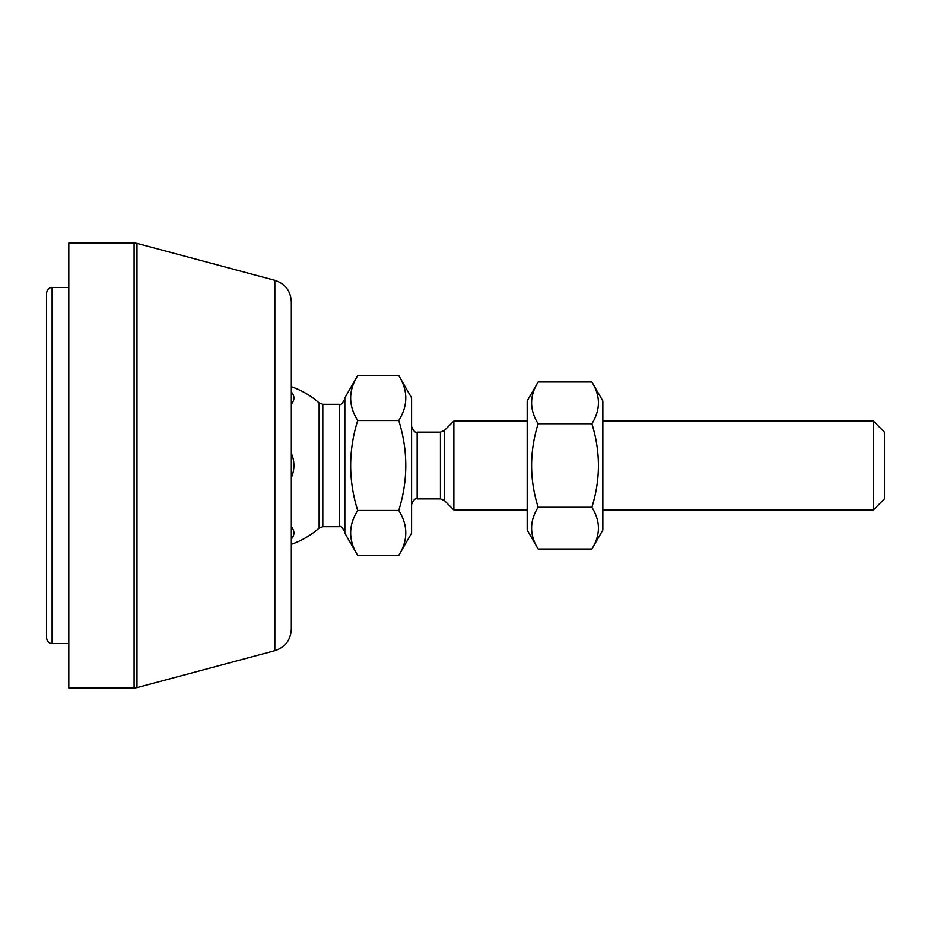 <?xml version="1.0" encoding="UTF-8"?>
<svg xmlns="http://www.w3.org/2000/svg" width="931" height="931" viewBox="0 0 931 931"><rect width="100%" height="100%" fill="white"/><g stroke="black" fill="none" stroke-linecap="round" stroke-linejoin="round"><path stroke-width="1.4" d="M134.087 688.021L68.801 688.021L68.801 242.979L134.087 242.979L134.087 688.021L136.973 687.637L136.973 243.363L134.087 242.979M274.831 650.699C285.165 647.254 290.658 640.086 291.322 629.205L291.322 301.795C290.658 290.914 285.165 283.746 274.831 280.301L274.831 650.699L136.973 687.637M291.322 545.927L291.322 385.073M398.747 375.565L411.595 397.828L411.595 533.172L398.747 555.435C408.127 540.446 408.127 525.456 398.747 510.467C408.127 480.489 408.127 450.511 398.747 420.533C408.127 405.544 408.127 390.555 398.747 375.565L357.69 375.565C348.322 390.555 348.322 405.544 357.69 420.533C348.322 450.511 348.322 480.489 357.69 510.467C348.322 525.456 348.322 540.446 357.69 555.435L398.747 555.435M411.595 504.439C413.527 499.842 415.377 497.98 417.158 498.876L417.158 432.124L440.444 432.124L440.444 498.876L444.378 500.506L444.378 430.494L453.874 420.998L453.874 510.002L527.19 510.002M322.813 404.31L319.135 402.914L319.135 528.086L322.813 526.69L322.813 404.31L339.28 404.31L339.28 526.69C340.641 525.573 342.503 527.423 344.842 532.253M291.322 391.974A29.955 14.977 180 0 1 291.322 404.135M291.322 453.339A29.955 29.955 0 0 1 291.322 477.661M291.322 526.865A29.955 14.977 0 0 1 291.322 539.026M357.69 555.435L344.842 533.172L344.842 397.828L357.69 375.565M873.325 420.998L873.325 510.002L884.45 498.876L884.45 432.124L873.325 420.998L602.846 420.998M357.69 420.533L398.747 420.533M357.69 510.467L398.747 510.467M46.55 293.044L46.55 637.956C47.528 643.787 52.357 643.74 52.113 643.519L52.113 287.481C52.357 287.26 47.528 287.214 46.55 293.044M591.883 381.989L602.846 400.97L602.846 530.03L591.883 549.011C600.588 535.092 600.588 521.174 591.883 507.255C600.588 479.418 600.588 451.582 591.883 423.745C600.588 409.826 600.588 395.908 591.883 381.989L538.141 381.989C529.436 395.908 529.436 409.826 538.141 423.745C529.436 451.582 529.436 479.418 538.141 507.255C529.436 521.174 529.436 535.092 538.141 549.011L527.19 530.03L527.19 400.97L538.141 381.989M591.883 549.011L538.141 549.011M591.883 507.255L538.141 507.255M591.883 423.745L538.141 423.745M274.831 280.301L136.973 243.363M417.158 432.124C415.377 433.02 413.527 431.158 411.595 426.561M417.158 498.876L440.444 498.876M440.444 432.124L444.378 430.494M444.378 500.506L453.874 510.002M322.813 526.69L339.28 526.69M291.322 544.321A83.441 83.441 0 0 0 319.147 528.075M319.147 402.925A83.441 83.441 0 0 0 291.322 386.679M339.28 404.31C340.641 405.427 342.503 403.577 344.842 398.747M602.846 510.002L873.325 510.002M453.874 420.998L527.19 420.998M68.801 287.481L52.113 287.481M68.801 643.519L52.113 643.519"/></g></svg>
